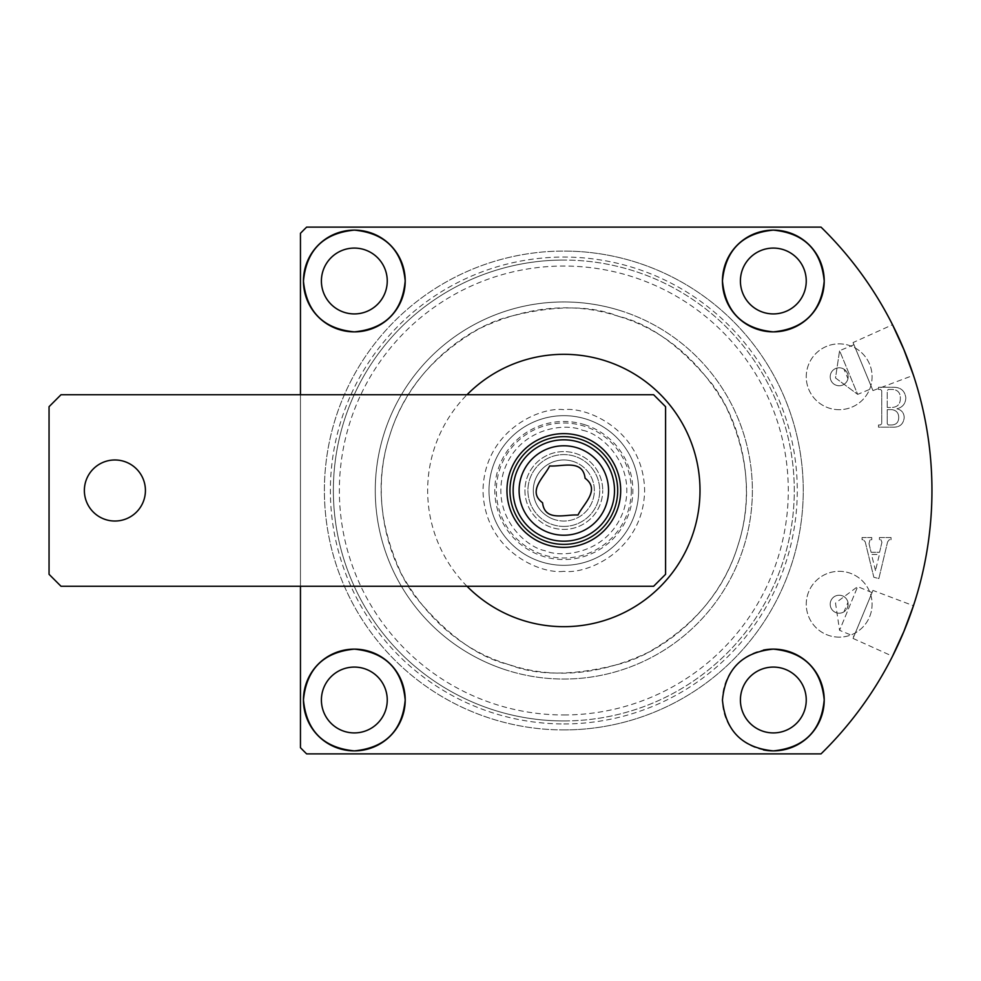 <?xml version="1.0" encoding="UTF-8"?>
<svg xmlns="http://www.w3.org/2000/svg" width="981" height="981" viewBox="0 0 981 981"><rect width="100%" height="100%" fill="white"/><g stroke="black" fill="none" stroke-linecap="round" stroke-linejoin="round"><path stroke-width="0.74" stroke-dasharray="4.91 3.68" d="M563.83 415.674A74.826 74.826 0 0 0 489.004 490.5A74.826 74.826 0 0 0 563.83 565.326A74.826 74.826 0 0 0 638.643 490.5A74.826 74.826 0 0 0 563.83 415.674A74.826 74.826 0 0 0 489.004 490.5A74.826 74.826 0 0 0 563.83 565.326A74.826 74.826 0 0 0 638.643 490.5A74.826 74.826 0 0 0 563.83 415.674A74.826 74.826 0 0 1 638.643 490.5A74.826 74.826 0 0 1 563.83 565.326M839.172 409.69A32.925 32.925 0 0 1 806.247 376.765A32.925 32.925 0 0 1 839.172 343.853A32.925 32.925 0 0 1 872.097 376.765A32.925 32.925 0 0 1 839.172 409.69A32.925 32.925 0 0 1 806.247 376.765A32.925 32.925 0 0 1 839.172 343.853A32.925 32.925 0 0 1 872.097 376.765A32.925 32.925 0 0 1 839.172 409.69M839.172 637.147A32.925 32.925 0 0 1 806.247 604.235A32.925 32.925 0 0 1 839.172 571.31A32.925 32.925 0 0 1 872.097 604.235A32.925 32.925 0 0 1 839.172 637.147A32.925 32.925 0 0 1 806.247 604.235A32.925 32.925 0 0 1 839.172 571.31A32.925 32.925 0 0 1 872.097 604.235A32.925 32.925 0 0 1 839.172 637.147M563.83 729.925A239.425 239.425 0 0 0 803.255 490.5A239.425 239.425 0 0 0 563.83 251.075A239.425 239.425 0 0 1 803.255 490.5A239.425 239.425 0 0 1 563.83 729.925A239.425 239.425 0 0 1 324.392 490.5A239.425 239.425 0 0 1 563.83 251.075A239.425 239.425 0 0 0 324.392 490.5A239.425 239.425 0 0 0 563.83 729.925M563.83 723.941A233.441 233.441 0 0 0 797.271 490.5A233.441 233.441 0 0 0 563.83 257.059A233.441 233.441 0 0 0 330.376 490.5A233.441 233.441 0 0 0 563.83 723.941M354.325 313.92A32.925 32.925 0 0 1 321.4 280.995A32.925 32.925 0 0 1 354.325 248.083A32.925 32.925 0 0 1 387.25 280.995A32.925 32.925 0 0 1 354.325 313.92M773.322 313.92A32.925 32.925 0 0 1 740.41 280.995A32.925 32.925 0 0 1 773.322 248.083A32.925 32.925 0 0 1 806.247 280.995A32.925 32.925 0 0 1 773.322 313.92M773.322 732.917A32.925 32.925 0 0 1 740.41 700.005A32.925 32.925 0 0 1 773.322 667.08A32.925 32.925 0 0 1 806.247 700.005A32.925 32.925 0 0 1 773.322 732.917M354.325 732.917A32.925 32.925 0 0 1 321.4 700.005A32.925 32.925 0 0 1 354.325 667.08A32.925 32.925 0 0 1 387.25 700.005A32.925 32.925 0 0 1 354.325 732.917M872.955 590.415L853.053 638.435L872.955 590.415L913.458 605.718M905.573 627.325L904.274 630.55M853.053 638.435L892.526 656.252M853.053 342.565L872.955 390.585L853.053 342.565L892.526 324.748M902.226 345.594L903.587 348.795M872.955 390.585L913.458 375.282M563.83 720.949A230.449 230.449 0 0 0 794.279 490.5A230.449 230.449 0 0 0 563.83 260.051A230.449 230.449 0 0 1 794.279 490.5A230.449 230.449 0 0 1 563.83 720.949A230.449 230.449 0 0 1 333.368 490.5A230.449 230.449 0 0 1 563.83 260.051A230.449 230.449 0 0 0 333.368 490.5A230.449 230.449 0 0 0 563.83 720.949M763.414 749.901A50.877 50.877 0 0 1 763.341 650.109M839.172 613.211A8.976 8.976 0 0 1 830.196 604.235A8.976 8.976 0 0 1 839.172 595.246A8.976 8.976 0 0 1 848.148 604.235A8.976 8.976 0 0 1 839.172 613.211A8.976 8.976 0 0 1 830.196 604.235A8.976 8.976 0 0 1 847.964 602.383L843.967 611.825A8.976 8.976 0 0 1 839.172 613.211M847.964 378.617A8.976 8.976 0 0 1 830.196 376.765A8.976 8.976 0 0 1 839.172 367.789A8.976 8.976 0 0 1 848.148 376.765A8.976 8.976 0 0 1 839.172 385.754A8.976 8.976 0 0 1 830.196 376.765A8.976 8.976 0 0 1 843.967 369.175C847.155 371.541 848.491 374.681 847.964 378.617L843.967 369.175M563.83 714.965A224.465 224.465 0 0 0 788.295 490.5A224.465 224.465 0 0 0 563.83 266.035A224.465 224.465 0 0 0 339.365 490.5A224.465 224.465 0 0 0 563.83 714.965M847.964 602.383C848.491 606.307 847.155 609.459 843.967 611.825M872.048 592.585L857.676 586.626L839.577 630.317L835.505 603.033L857.676 586.626L839.577 630.317L853.961 636.264L872.048 592.585L853.961 636.264M853.961 344.736L839.577 350.683L835.505 377.967L857.676 394.374L839.577 350.683L835.505 377.967L857.676 394.374L835.505 377.967L839.577 350.683L857.676 394.374L872.048 388.415L853.961 344.736L872.048 388.415M563.83 301.952A188.548 188.548 0 0 0 375.269 490.5A188.548 188.548 0 0 0 563.83 679.048A188.548 188.548 0 0 0 752.378 490.5A188.548 188.548 0 0 0 563.83 301.952A188.548 188.548 0 0 0 375.269 490.5A188.548 188.548 0 0 0 563.83 679.048A188.548 188.548 0 0 0 752.378 490.5A188.548 188.548 0 0 0 563.83 301.952M869.019 543.707L871.103 552.303L879.565 552.303L881.931 542.248L880.889 539.722L879.43 539.722L879.43 537.539L891.03 537.539L891.03 539.722L889.264 539.722L887.597 541.88L878.853 578.545L873.838 577.282L865.217 541.831L863.268 539.722L862.054 539.722L862.054 537.539L871.766 537.539L871.766 539.722L869.988 539.722L869.019 543.707L869.988 539.722L871.766 539.722L871.766 537.539L862.054 537.539L862.054 539.722L863.268 539.722L865.217 541.831L873.838 577.282L878.853 578.545L887.597 541.88L889.264 539.722L891.03 539.722L891.03 537.539L879.43 537.539L879.43 539.722L880.889 539.722L881.931 542.248L879.565 552.303L871.103 552.303L869.019 543.707M821.023 227.126L306.624 227.126A368.12 368.12 0 0 0 300.456 233.306L300.456 747.694A368.12 368.12 0 0 0 306.624 753.874L821.023 753.874A368.12 368.12 0 0 0 821.023 227.126M880.57 389.432L878.486 389.432L878.486 387.25L893.115 387.25C900.546 387.164 904.776 390.646 905.831 397.71C905.61 403.645 902.643 407.336 896.904 408.795C901.637 409.935 904.065 412.891 904.188 417.698C903.391 424.405 899.442 427.557 892.33 427.164L878.486 427.164L878.486 424.981L880.349 424.981L881.76 423.682L881.76 390.732L880.57 389.432L881.76 390.732L881.76 423.682L880.349 424.981L878.486 424.981L878.486 427.164L892.33 427.164C899.442 427.557 903.391 424.405 904.188 417.698C904.065 412.891 901.637 409.935 896.904 408.795C902.643 407.336 905.61 403.645 905.831 397.71C904.776 390.646 900.546 387.164 893.115 387.25L878.486 387.25L878.486 389.432L880.57 389.432M902.226 635.406L903.587 632.205M905.573 353.675L904.274 350.45M300.456 586.27L300.456 394.73M875.481 570.562L871.508 554.486L879.417 554.486L875.481 570.562L879.417 554.486L871.508 554.486L875.481 570.562M467.017 586.27A136.175 136.175 0 0 1 467.017 394.73M887.229 423.657L887.229 409.666L892.134 409.666C896.585 410.45 898.78 413.16 898.719 417.796C898.51 422.615 895.923 425.006 890.981 424.981L888.21 424.981L887.229 423.657L888.21 424.981L890.981 424.981C895.923 425.006 898.51 422.615 898.719 417.796C898.78 413.16 896.585 410.45 892.134 409.666L887.229 409.666L887.229 423.657M887.229 407.483L887.229 390.732L888.246 389.432L892.477 389.432C897.713 389.837 900.35 392.731 900.362 398.114C900.423 404.147 897.48 407.274 891.533 407.483L887.229 407.483L891.533 407.483C897.48 407.274 900.423 404.147 900.362 398.114C900.35 392.731 897.713 389.837 892.477 389.432L888.246 389.432L887.229 390.732L887.229 407.483M618.606 316.348C663.401 329.837 699.097 359.757 725.707 406.085C748.466 454.424 752.562 500.813 737.982 545.277C724.481 590.072 694.573 625.78 648.233 652.377C599.906 675.136 553.505 679.232 509.053 664.652C464.246 651.163 428.55 621.243 401.952 574.915C379.181 526.576 375.098 480.187 389.665 435.723C403.166 390.929 433.087 355.22 479.415 328.623C527.741 305.864 574.143 301.768 618.606 316.348C649.606 323.546 680.777 346.109 712.145 384.037C741.133 422.529 757.271 486.38 737.982 545.277C720.079 604.615 670.305 647.73 624.492 662.69C577.073 675.848 538.594 676.498 509.053 664.652C478.041 657.454 446.87 634.891 415.515 596.963C386.514 558.471 370.389 494.62 389.665 435.723C407.581 376.385 457.354 333.27 503.155 318.31C550.586 305.152 589.066 304.502 618.606 316.348M620.397 310.634A188.548 188.548 0 0 1 743.684 547.079A188.548 188.548 0 0 1 507.251 670.366A188.548 188.548 0 0 1 383.963 433.921A188.548 188.548 0 0 1 620.397 310.634A188.548 188.548 0 0 1 743.684 547.079A188.548 188.548 0 0 1 507.251 670.366A188.548 188.548 0 0 1 383.963 433.921A188.548 188.548 0 0 1 620.397 310.634A188.548 188.548 0 0 0 383.963 433.921A188.548 188.548 0 0 0 507.251 670.366A188.548 188.548 0 0 1 383.963 433.921A188.548 188.548 0 0 1 620.397 310.634M541.377 561.88A74.826 74.826 0 0 1 492.45 468.047A74.826 74.826 0 0 1 586.27 419.12A74.826 74.826 0 0 0 492.45 468.047A74.826 74.826 0 0 0 541.377 561.88A74.826 74.826 0 0 0 635.197 512.953A74.826 74.826 0 0 0 586.27 419.12A74.826 74.826 0 0 1 635.197 512.953A74.826 74.826 0 0 1 541.377 561.88M572.99 461.377A30.521 30.521 0 0 1 592.941 499.66A30.521 30.521 0 0 1 554.67 519.623A30.521 30.521 0 0 0 592.941 499.66A30.521 30.521 0 0 0 572.99 461.377A30.521 30.521 0 0 0 534.706 481.34A30.521 30.521 0 0 0 554.67 519.623A30.521 30.521 0 0 1 534.706 481.34A30.521 30.521 0 0 1 572.99 461.377M506.956 490.5A56.861 56.861 0 0 0 563.83 547.361A56.861 56.861 0 0 0 620.691 490.5A56.861 56.861 0 0 0 563.83 433.639A56.861 56.861 0 0 0 506.956 490.5M114.887 459.979A30.521 30.521 0 0 1 145.421 490.5A30.521 30.521 0 0 1 114.887 521.021A30.521 30.521 0 0 1 84.366 490.5A30.521 30.521 0 0 1 114.887 459.979M638.643 490.5A74.826 74.826 0 0 1 563.83 565.326A74.826 74.826 0 0 1 489.004 490.5A74.826 74.826 0 0 1 563.83 415.674A74.826 74.826 0 0 1 638.643 490.5M631.31 490.5A67.493 67.493 0 0 1 563.83 557.993A67.493 67.493 0 0 1 496.337 490.5A67.493 67.493 0 0 1 563.83 423.007A67.493 67.493 0 0 1 631.31 490.5M524.921 490.5A38.909 38.909 0 0 0 563.83 529.409A38.909 38.909 0 0 0 602.739 490.5A38.909 38.909 0 0 1 563.83 529.409A38.909 38.909 0 0 1 524.921 490.5A38.909 38.909 0 0 1 563.83 451.591A38.909 38.909 0 0 1 602.739 490.5A38.909 38.909 0 0 0 563.83 451.591A38.909 38.909 0 0 0 524.921 490.5M653.616 394.73L61.018 394.73L49.05 406.698L49.05 574.302L61.018 586.27L653.616 586.27L665.584 574.302L665.584 406.698L653.616 394.73M563.83 526.417A35.917 35.917 0 0 0 599.734 490.5A35.917 35.917 0 0 0 563.83 454.583A35.917 35.917 0 0 1 599.734 490.5A35.917 35.917 0 0 1 563.83 526.417A35.917 35.917 0 0 1 527.913 490.5A35.917 35.917 0 0 1 563.83 454.583A35.917 35.917 0 0 0 527.913 490.5A35.917 35.917 0 0 0 563.83 526.417M585.081 478.225C600.74 489.875 583.45 503.78 577.993 515.037C565.522 514.13 544.823 522.15 542.567 502.775C526.92 491.125 544.21 477.22 549.654 465.963C562.125 466.87 582.824 458.85 585.081 478.225M563.83 571.31C540.188 574.559 484.124 550.316 483.02 490.5C484.124 430.684 540.188 406.441 563.83 409.69C587.46 406.441 643.536 430.684 644.627 490.5C643.536 550.316 587.46 574.559 563.83 571.31M582.739 430.352C601.095 433.467 637.16 464.638 623.977 509.421C609.152 553.676 561.745 558.594 544.909 550.648C526.552 547.533 490.5 516.362 503.682 471.579C518.495 427.324 565.914 422.406 582.739 430.352M584.529 424.663A69.013 69.013 0 0 1 629.667 511.211A69.013 69.013 0 0 1 543.118 556.337A69.013 69.013 0 0 1 497.992 469.789A69.013 69.013 0 0 1 584.529 424.663"/><path stroke-width="1.47" d="M354.325 313.92A32.925 32.925 0 0 1 321.4 280.995A32.925 32.925 0 0 1 354.325 248.083A32.925 32.925 0 0 1 387.25 280.995A32.925 32.925 0 0 1 354.325 313.92M773.322 313.92A32.925 32.925 0 0 1 740.41 280.995A32.925 32.925 0 0 1 773.322 248.083A32.925 32.925 0 0 1 806.247 280.995A32.925 32.925 0 0 1 773.322 313.92M773.322 732.917A32.925 32.925 0 0 1 740.41 700.005A32.925 32.925 0 0 1 773.322 667.08A32.925 32.925 0 0 1 806.247 700.005A32.925 32.925 0 0 1 773.322 732.917M354.325 732.917A32.925 32.925 0 0 1 321.4 700.005A32.925 32.925 0 0 1 354.325 667.08A32.925 32.925 0 0 1 387.25 700.005A32.925 32.925 0 0 1 354.325 732.917M763.341 650.109A50.877 50.877 0 0 1 824.212 700.005A50.877 50.877 0 0 1 773.322 750.882C742.458 747.865 725.499 730.943 722.445 700.127C725.388 669.177 742.347 652.181 773.322 649.128C804.162 652.107 821.122 669.03 824.212 699.87C821.281 730.82 804.322 747.829 773.322 750.882A50.877 50.877 0 0 1 763.414 749.901M773.322 331.872C742.396 328.843 725.437 311.872 722.445 280.946C725.45 250.094 742.409 233.147 773.322 230.118C804.261 233.159 821.22 250.13 824.212 281.069C821.171 311.933 804.212 328.868 773.322 331.872A50.877 50.877 0 0 1 722.445 280.995A50.877 50.877 0 0 1 773.322 230.118A50.877 50.877 0 0 1 824.212 280.995A50.877 50.877 0 0 1 773.322 331.872M467.017 394.73A136.175 136.175 0 0 1 700.005 490.5A136.175 136.175 0 0 1 467.017 586.27M300.456 394.73L300.456 233.306A368.12 368.12 0 0 1 306.624 227.126L821.023 227.126A368.12 368.12 0 0 1 821.023 753.874L306.624 753.874A368.12 368.12 0 0 1 300.456 747.694L300.456 586.27M903.587 632.205L913.458 605.718L905.573 627.325M904.274 630.55L892.526 656.252L902.226 635.406M904.274 350.45L892.526 324.748L902.226 345.594M903.587 348.795L913.458 375.282L905.573 353.675M354.325 331.872C323.485 328.893 306.526 311.97 303.448 281.13C306.379 250.18 323.338 233.171 354.325 230.118A50.877 50.877 0 0 1 405.202 280.995A50.877 50.877 0 0 1 354.325 331.872A50.877 50.877 0 0 1 303.448 280.995A50.877 50.877 0 0 1 354.325 230.118C385.19 233.135 402.149 250.057 405.202 280.873C402.271 311.823 385.312 328.819 354.325 331.872M354.325 750.882C323.387 747.841 306.428 730.87 303.448 699.931C306.477 669.067 323.436 652.132 354.325 649.128A50.877 50.877 0 0 1 405.202 700.005A50.877 50.877 0 0 1 354.325 750.882A50.877 50.877 0 0 1 303.448 700.005A50.877 50.877 0 0 1 354.325 649.128C385.251 652.157 402.21 669.128 405.202 700.054C402.198 730.906 385.239 747.853 354.325 750.882M506.956 490.5A56.861 56.861 0 0 0 563.83 547.361A56.861 56.861 0 0 0 620.691 490.5A56.861 56.861 0 0 0 563.83 433.639A56.861 56.861 0 0 0 506.956 490.5M114.887 521.021A30.521 30.521 0 0 0 145.421 490.5A30.521 30.521 0 0 0 114.887 459.979A30.521 30.521 0 0 0 84.366 490.5A30.521 30.521 0 0 0 114.887 521.021M61.018 394.73L653.616 394.73L665.584 406.698L665.584 574.302L653.616 586.27L61.018 586.27L49.05 574.302L49.05 406.698L61.018 394.73M617.699 490.5A53.869 53.869 0 0 1 563.83 544.369A53.869 53.869 0 0 1 509.948 490.5A53.869 53.869 0 0 1 563.83 436.631A53.869 53.869 0 0 1 617.699 490.5M542.567 502.775L542.567 502.775C544.823 522.15 565.522 514.13 577.993 515.037C583.45 503.78 600.74 489.875 585.081 478.225C582.824 458.85 562.125 466.87 549.654 465.963C544.21 477.22 526.92 491.125 542.567 502.775L542.567 502.775M614.511 490.5A50.681 50.681 0 0 1 563.83 541.181A50.681 50.681 0 0 1 513.137 490.5A50.681 50.681 0 0 1 563.83 439.819A50.681 50.681 0 0 1 614.511 490.5M608.551 490.5A44.721 44.721 0 0 1 563.83 535.221A44.721 44.721 0 0 1 519.108 490.5A44.721 44.721 0 0 1 563.83 445.779A44.721 44.721 0 0 1 608.551 490.5"/></g></svg>
